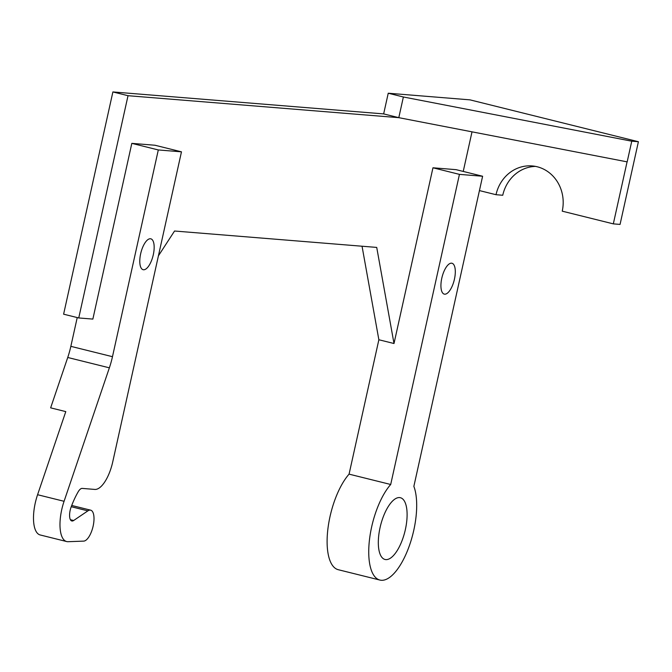 <?xml version="1.0" encoding="UTF-8"?>
<svg xmlns="http://www.w3.org/2000/svg" width="672" height="672" viewBox="0 0 672 672"><rect width="100%" height="100%" fill="white"/><g stroke="black" fill="none" stroke-linecap="round" stroke-linejoin="round"><path stroke-width="1.01" d="M150.41 238.753A15.91 6.266 -76 0 1 150.814 238.82A15.91 6.266 -76 0 1 153.056 255.772A15.91 6.266 -76 0 1 143.136 269.699A15.91 6.266 -76 0 1 140.776 253.243A15.91 6.266 -76 0 1 150.41 238.753M482.614 176.249L413.86 486.368A53.038 20.891 -76 0 1 409.038 546.638A53.038 20.891 -76 0 1 379.915 580.062A53.038 20.891 -76 0 1 369.424 540.179A53.038 20.891 -76 0 1 390.701 484.487L459.446 174.376L482.614 176.249L456.12 169.663L432.961 167.79L394.002 343.518L376.723 247.414L174.552 231.017L158.424 255.814M379.915 580.062L338.285 569.713A53.038 20.891 -76 0 1 327.793 529.83A53.038 20.891 -76 0 1 349.07 474.138L390.701 484.487M432.961 167.79L459.446 174.376M394.002 343.518L378.865 339.755L349.07 474.138M378.865 339.755L362.04 246.221M181.474 151.83L112.728 461.941A29.165 11.491 -76 0 1 94.836 489.426L82.202 488.401A10.609 4.175 -76 0 0 78.145 491.862A52.03 20.496 -76 0 0 71.19 506.856A10.609 4.175 -76 0 0 71.82 520.968A10.609 4.175 -76 0 0 73.66 520.506L87.889 510.863A15.91 6.266 -76 0 1 90.653 510.166A15.91 6.266 -76 0 1 93.106 526.243A15.91 6.266 -76 0 1 83.689 541.12L68.124 541.699A31.819 12.533 -76 0 1 66.696 541.556A31.819 12.533 -76 0 1 64.075 501.295L109.368 367.828A42.428 16.716 -76 0 0 112.476 356.689L158.306 149.948L181.474 151.83L154.98 145.244L131.821 143.363L158.306 149.948M77.23 317.57L70.846 346.34A42.428 16.716 -76 0 1 67.738 357.479L50.644 407.845L65.789 411.608L37.582 494.718A31.819 12.533 104 0 0 40.211 534.971L66.696 541.556M112.888 91.938L128.024 95.701L398.798 117.667L383.653 113.904L112.888 91.938L63.613 314.185L78.75 317.948L92.862 319.091L131.821 143.363M128.024 95.701L78.75 317.948M638.4 141.716L469.988 99.859L388.24 93.223L403.376 96.986L631.756 141.196L638.4 141.716L620.063 224.414L613.326 223.868L627.077 161.851M535.475 166.396A37.128 34.054 -85.4 0 0 502.748 195.258L496.012 194.704A37.128 34.054 -85.4 0 1 532.123 165.934A37.128 34.054 -85.4 0 1 562.237 211.168L613.326 223.868M472.013 131.838L463.235 171.436M399.588 497.582A31.819 12.533 -76 0 1 400.386 497.717A31.819 12.533 -76 0 1 404.88 531.619A31.819 12.533 -76 0 1 385.039 559.474A31.819 12.533 -76 0 1 380.302 526.571A31.819 12.533 -76 0 1 399.588 497.582M451.55 263.18A15.91 6.266 -76 0 1 451.954 263.248A15.91 6.266 -76 0 1 454.196 280.199A15.91 6.266 -76 0 1 444.276 294.126A15.91 6.266 -76 0 1 441.916 277.67A15.91 6.266 -76 0 1 451.55 263.18M383.653 113.904L388.24 93.223M631.756 141.196L627.169 161.868L398.798 117.667L403.376 96.986M479.438 190.588L496.012 194.704M37.582 494.718L64.075 501.295M67.738 357.479L109.368 367.828M70.846 346.34L112.476 356.689M70.4 519.7L73.66 520.506M71.24 506.722L87.889 510.863M90.653 510.166L71.719 505.462"/></g></svg>
